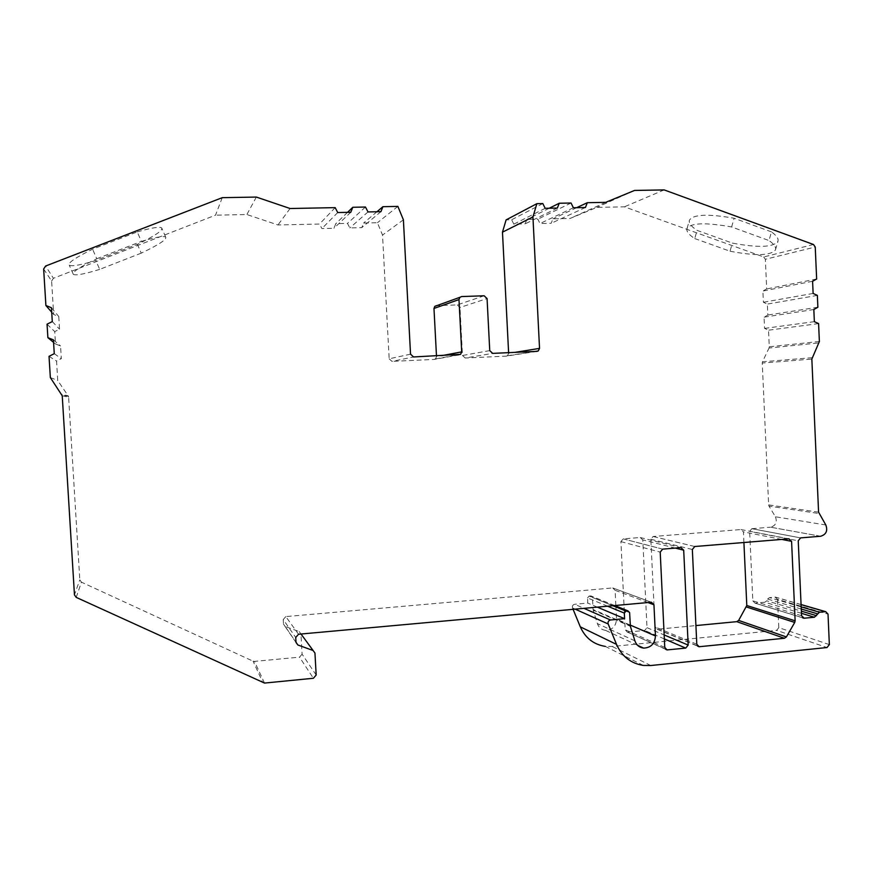 <?xml version="1.0" encoding="UTF-8"?>
<svg xmlns="http://www.w3.org/2000/svg" width="873" height="873" viewBox="0 0 873 873"><rect width="100%" height="100%" fill="white"/><g stroke="black" fill="none" stroke-linecap="round" stroke-linejoin="round"><path stroke-width="0.65" stroke-dasharray="4.37 3.27" d="M222.255 197.669L215.511 215.173L53.417 278.291L45.603 266.025M137.257 231.912C151.509 227.788 159.661 226.467 161.712 227.94C163.055 230.407 154.947 235.874 137.399 244.32L95.801 260.514C80.622 265.086 71.772 266.636 69.251 265.141C67.647 262.937 75.427 257.622 92.582 249.209L137.257 231.912L141.382 241.395C155.58 237.183 163.677 235.754 165.674 237.107C166.95 239.409 158.81 244.756 141.24 253.148L137.399 244.32M299.243 631.594L301.032 634.016L299.243 631.594L285.209 626.476L296.002 642.255M316.179 675.036L302.091 654.183L300.956 633.907M302.091 654.183L299.526 657.151L313.385 678.266M264.519 683.068L254.469 661.407L299.526 657.151M254.469 661.407L253.061 661.177L262.991 682.817M76.213 597.383L81.429 582.16L253.061 661.177M81.429 582.16L79.814 579.836L74.456 594.862M62.234 395.785L68.629 397.226L79.814 579.836M68.629 397.226L68.149 395.818L61.71 394.258M43.65 269.015L51.627 281.03L53.679 314.476L58.753 316.517L59.528 329.186L54.737 331.587L55.49 343.962L60.564 345.97L61.339 358.628L56.549 361.051L57.738 380.519L68.149 395.818M51.627 281.03L53.417 278.291M410.539 354.165L389.172 358.803L382.527 235.066L377.42 222.746L363.605 223.052L361.771 227.635L349.833 227.918L347.487 223.412L335.789 223.674L333.933 228.279L321.886 228.562L319.529 224.034L277.963 224.961L246.873 214.54L215.511 215.173M389.172 358.803L391.977 361.378L413.562 356.959M459.034 354.896L434.045 359.447L391.977 361.378M434.045 359.447L435.485 358.923L436.511 356.653L441.596 355.693M436.478 355.922L436.511 356.653M484.122 295.772L457.256 304.906L436.445 305.67L461.653 296.558M457.256 304.906L459.984 307.482L487.069 298.566M489.742 350.619L462.483 355.475L459.984 307.482M462.483 355.475L465.211 358.017L492.678 353.379M536.939 351.372L506.242 356.14L465.211 358.017M506.242 356.14L507.442 355.758L508.653 353.379L514.895 352.376M508.61 352.659L508.653 353.379M813.494 244.505L763.7 256.957L624.391 206.825L596.837 207.392L570.058 218.457L552.925 218.839L551.19 223.281L540.016 223.532L537.833 219.178L526.866 219.418L525.12 223.881L513.837 224.132L511.633 219.756L506.111 219.887M763.7 256.957L765.348 259.292L815.24 247.037M819.376 341.496L769.277 346.767L768.524 330.19L764.573 328.401L764.061 317.161L767.847 315.044L767.356 304.088L763.395 302.265L762.882 291.025L766.68 288.919L765.348 259.292M769.277 346.767L769.015 348.043L819.103 342.871M812.119 357.701L762.5 361.782L769.015 348.043M762.5 361.782L762.249 363.059L811.846 359.076M818.579 512.178L768.644 504.9L762.249 363.059M768.644 504.9L769.015 506.133L818.972 513.51M825.814 524.989L775.42 516.772L769.015 506.133M775.42 516.772C777.385 522.109 775.791 525.579 770.63 527.205L820.587 536.251M751.86 528.689L800.574 537.888L751.86 528.689L770.543 527.205M751.828 528.689L749.656 531.384L798.238 540.802M801.567 615.749L752.821 600.831L749.656 531.384M752.821 600.831L755.003 603.134L802.505 617.702M801.458 613.315L764.824 602.239L755.254 603.123M764.824 602.239L766.767 600.81L801.37 611.155M801.272 609.027L767.585 599.053L766.767 600.81M767.585 599.053L769.528 597.623L801.174 606.888M801.076 604.618L775.126 597.11L769.528 597.623M775.126 597.11L777.537 599.391L828.019 614.123M829.35 644.601L778.814 627.654L777.537 599.391M778.814 627.654L776.621 630.371L827.004 647.537M643.368 665.433L605.284 646.38L612.213 646.478L776.621 630.371M575.165 609.136L572.535 607.946L573.092 609.321M572.535 607.946C572.077 605.993 572.786 604.771 574.685 604.269L583.961 608.339M607.586 606.189L587.54 597.929L587.791 603.09L574.685 604.269M587.54 597.929L589.1 596.063L612.846 605.709M614.57 605.556L590.737 595.91L589.1 596.063M590.737 595.91L592.472 597.492L629.619 612.606M630.251 625.57L593.062 609.474L592.472 597.492M593.062 609.474L593.182 610.14L630.371 626.279M615.869 606.004L616.513 619.153C615.989 626.312 612.311 630.044 605.502 630.35C601.508 629.793 598.802 627.545 597.383 623.617L593.182 610.14M647.93 602.534L615.105 590.312L615.847 605.447M615.105 590.312L612.748 587.944L651.193 602.228M298.533 634.245L285.809 616.589L612.54 587.955M285.809 616.589L283.234 619.546L295.729 637.476M296.012 642.484L283.496 624.162L283.234 619.546M283.496 624.162L285.209 626.476M627.742 632.096L644.711 630.47L647.002 627.687L642.779 539.896L640.236 537.517L623.169 538.87L620.91 541.631L625.188 629.76L627.316 632.096L665.291 648.923M743.916 542.504L743.436 531.886L740.981 529.551L653.08 536.502L650.843 539.252L655.034 626.923L657.565 629.237L695.912 625.57M597.318 607.128L587.791 603.09M818.59 323.599L768.524 330.19M814.356 321.657L764.573 328.401M813.832 309.522L764.061 317.161M817.881 307.241L767.847 315.044M817.357 295.401L767.356 304.088M813.123 293.437L763.395 302.265M812.588 281.292L762.882 291.025M816.648 279.022L766.68 288.919M771.481 231.88L734.128 218.25C708.145 213.689 693.26 214.322 689.463 220.127C688.535 222.986 691.089 226.402 697.091 230.385L732.371 243.098C758.211 247.932 773.391 247.354 777.919 241.363C778.803 238.776 776.654 235.612 771.481 231.88L768.993 240.544L731.618 226.958C705.646 222.331 690.794 222.833 687.04 228.486C686.145 231.269 688.699 234.63 694.733 238.558L697.091 230.385M664.167 189.91L624.391 206.825M634.551 190.434L596.837 207.392M605.742 202.34L570.058 218.457M576.693 207.676L552.925 218.839M585.434 207.501L551.19 223.281M573.386 207.741L540.016 223.532M571.04 203.016L537.833 219.178M549.248 208.232L526.866 219.418M557.345 208.069L525.12 223.881M545.189 208.32L513.837 224.132M542.81 203.573L511.633 219.756M403.391 219.8L382.527 235.066M397.87 206.399L377.42 222.746M376.95 211.746L363.605 223.052M380.923 211.67L361.771 227.635M368.002 211.932L349.833 227.918M365.471 207.032L347.487 223.412M347.541 212.346L335.789 223.674M350.782 212.281L333.933 228.279M337.731 212.554L321.886 228.562M335.167 207.632L319.529 224.034M290.087 208.516L277.963 224.961M256.335 197.069L246.873 214.54M51.714 312.207L53.679 314.476M51.442 307.743L58.753 316.517M52.293 321.57L59.528 329.186M47.055 324.189L54.737 331.587M53.569 342.369L55.49 343.962M53.417 339.881L60.564 345.97M54.268 353.685L61.339 358.628M49.03 356.326L56.549 361.051M50.339 377.562L57.738 380.519M731.618 226.958L734.128 218.25M694.733 238.558L730.035 251.217L732.371 243.098M730.035 251.217C755.865 256.127 771.023 255.669 775.486 249.842C776.348 247.321 774.187 244.222 768.993 240.544M141.24 253.148L99.697 269.375L95.801 260.514M99.697 269.375C84.572 274.046 75.787 275.704 73.321 274.34C71.782 272.289 79.607 267.083 96.772 258.746L92.582 249.209M96.772 258.746L141.382 241.395M630.23 625.068L616.513 619.153M634.889 640.847L597.383 623.617M650.811 665.521L612.213 646.478M313.112 650.516L314.946 653.015M740.981 529.551L788.963 538.837M694.81 546.509L653.124 536.502M650.843 539.252L692.344 549.488M696.796 644.23L655.034 626.923M657.565 629.237L697.407 645.856M781.772 539.416L743.436 531.886M640.236 537.517L680.962 547.633M662.694 549.128L623.224 538.87M664.757 647.406L625.188 629.76M620.91 541.631L660.217 552.118M664.353 638.916L644.711 630.47M647.002 627.687L664.157 634.944M675.353 548.091L642.779 539.896M637.574 645.289L605.502 630.35M687.04 228.486L689.463 220.127M775.486 249.842L777.919 241.363M165.674 237.107L161.712 227.94M73.321 274.34L69.251 265.141M614.723 605.546L590.912 595.91M755.003 603.134L802.724 617.866M801.076 604.542L775.355 597.099M820.685 536.251L770.63 527.205M68.465 396.418L62.048 394.912M435.485 358.923L456.928 354.995M507.442 355.758L535.062 351.459M612.748 587.944L651.411 602.228M653.08 536.502L694.755 546.509M657.162 629.247L697.702 646.162M627.316 632.096L665.597 649.272M623.169 538.87L662.651 549.128"/><path stroke-width="1.31" d="M612.846 605.709L625.996 611.067L624.326 613.086L624.599 618.673L610.5 619.994C608.459 620.539 607.684 621.871 608.175 623.977L616.534 644.394C621.925 656.441 630.863 663.458 643.368 665.433L650.811 665.521L827.004 647.537L829.35 644.601L828.019 614.123L825.672 611.657L819.452 612.235L814.411 617.233L804.175 618.215L801.567 615.749L798.238 540.802L800.574 537.888L820.685 536.251C826.196 534.494 827.91 530.74 825.814 524.989L818.579 512.178L811.846 359.076L819.376 341.496L818.59 323.599L814.356 321.657L813.832 309.522L817.881 307.241L817.357 295.401L813.123 293.437L812.588 281.292L816.648 279.022L815.24 247.037L813.494 244.505L664.167 189.91L634.551 190.434L605.742 202.34L587.3 202.7L585.434 207.501L573.386 207.741L571.04 203.016L559.233 203.245L557.345 208.069L545.189 208.32L542.81 203.573L536.862 203.682L532.934 216.973L539.536 348.382L538.237 350.968L536.939 351.372L492.678 353.379L489.742 350.619L487.069 298.566L484.122 295.772L461.653 296.558L459.864 297.322L458.98 299.57L461.708 351.874L460.595 354.329L413.562 356.959L410.539 354.165L403.391 219.8L397.87 206.399L382.92 206.694L380.923 211.67L368.002 211.932L365.471 207.032L352.79 207.283L350.782 212.281L337.731 212.554L335.167 207.632L290.087 208.516L256.335 197.069L222.255 197.669L45.603 266.025L43.65 269.015L45.898 305.506L51.442 307.743L52.293 321.57L47.055 324.189L47.884 337.676L53.417 339.881L54.268 353.685L49.03 356.326L50.339 377.562L62.234 395.785L74.456 594.862L76.213 597.383L264.519 683.068L313.385 678.266L316.179 675.036L314.946 653.015L313.091 650.505L297.879 644.994L296.012 642.484L295.729 637.476L298.533 634.245L651.411 602.228L653.953 604.771L655.448 635.959C654.87 643.707 650.931 647.755 643.608 648.104C639.32 647.515 636.417 645.103 634.889 640.847L630.371 626.279L629.619 612.606L627.949 610.893L614.57 605.556M625.996 611.067L627.763 610.904M746.797 605.502L795.128 620.812L791.582 541.347L788.963 538.837L694.755 546.509L692.344 549.488L696.796 644.23L699.077 646.729L784.412 638.272L736.79 621.663L738.645 620.419L746.797 605.502L743.916 542.504M795.128 620.812L794.736 622.427L746.437 606.997M738.645 620.419L786.398 636.941L794.736 622.427M786.398 636.941L784.412 638.272M664.157 634.944L688.175 645.082L683.701 550.197L680.962 547.633L662.651 549.128L660.217 552.118L664.757 647.406L667.037 649.916L685.709 648.104L664.353 638.916M688.175 645.082L685.709 648.104M458.98 299.57L433.979 308.453L436.478 355.922M433.979 308.453L434.787 306.379L436.445 305.67M536.862 203.682L506.111 219.887L502.477 232.153L508.61 352.659M573.092 609.321L580.305 626.847C585.325 637.999 593.651 644.503 605.284 646.38M615.847 605.447L615.869 606.004M695.912 625.57L736.79 621.663M624.599 618.673L597.318 607.128M587.3 202.7L576.693 207.676M559.233 203.245L549.248 208.232M532.934 216.973L502.477 232.153M382.92 206.694L376.95 211.746M352.79 207.283L347.541 212.346M45.898 305.506L51.714 312.207M47.884 337.676L53.569 342.369M653.953 604.771L647.93 602.534M655.448 635.959L630.23 625.068M583.961 608.339L610.5 619.994M608.175 623.977L575.165 609.136M616.534 644.394L580.305 626.847M801.174 606.888L819.452 612.235M825.432 611.667L801.076 604.618M801.37 611.155L816.495 615.683M817.368 613.784L801.272 609.027M802.505 617.702L804.175 618.215M814.411 617.233L801.458 613.315M514.895 352.376L539.536 348.382M441.596 355.693L461.708 351.874M313.091 650.505L301.021 634.016L313.112 650.516M296.002 642.255L297.879 644.994M697.407 645.856L699.502 646.729M791.582 541.347L781.772 539.416M665.291 648.923L667.496 649.916M683.701 550.197L675.353 548.091M624.326 613.086L607.586 606.189M643.608 648.104L637.574 645.289M627.949 610.893L614.723 605.546M802.724 617.866L803.902 618.226M825.672 611.657L801.076 604.542M456.928 354.995L460.595 354.329M459.864 297.322L434.787 306.379M535.062 351.459L538.237 350.968M697.702 646.162L699.077 646.729M665.597 649.272L667.037 649.916"/></g></svg>
